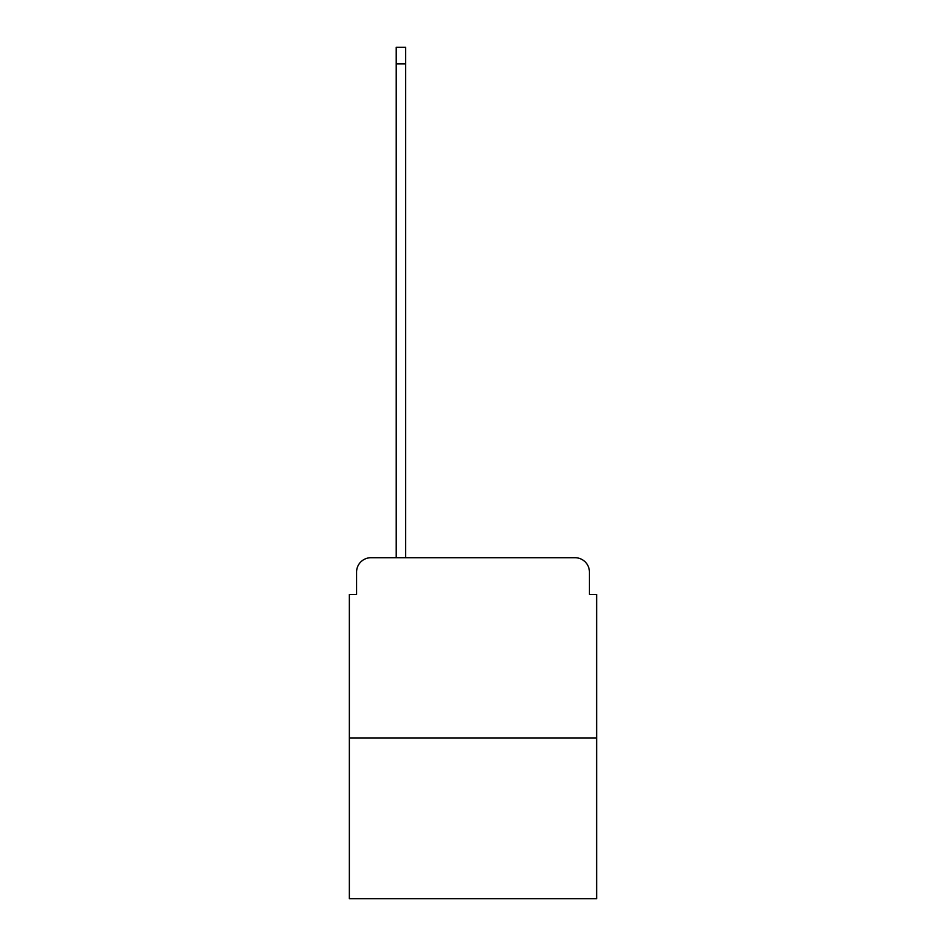 <?xml version="1.0" encoding="UTF-8"?>
<svg xmlns="http://www.w3.org/2000/svg" width="946" height="946" viewBox="0 0 946 946"><rect width="100%" height="100%" fill="white"/><g stroke="black" fill="none" stroke-linecap="round" stroke-linejoin="round"><path stroke-width="1.42" d="M356.571 572.129L356.571 594.478L356.571 572.129A14.415 14.415 0 0 1 370.986 557.702L396.22 557.702L396.22 47.3L405.598 47.3L405.598 557.702L416.772 557.702M596.642 737.939L349.358 737.939L349.358 898.7L596.642 898.7L596.642 594.478L589.429 594.478L589.429 572.129A14.415 14.415 0 0 0 575.014 557.702L370.986 557.702M349.358 737.939L349.358 594.478L356.571 594.478M529.228 557.702L575.014 557.702M589.429 594.478L589.429 572.129M396.22 63.879L405.598 63.879"/></g></svg>
